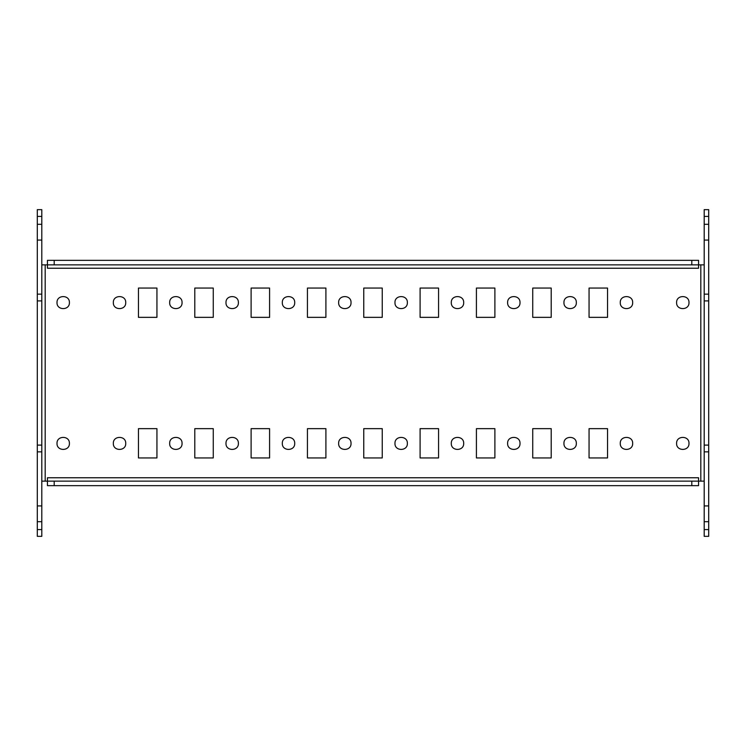 <?xml version="1.0" encoding="UTF-8"?>
<svg xmlns="http://www.w3.org/2000/svg" width="746" height="746" viewBox="0 0 746 746"><rect width="100%" height="100%" fill="white"/><g stroke="black" fill="none" stroke-linecap="round" stroke-linejoin="round"><path stroke-width="1.12" d="M41.804 481.142L47.436 481.142L47.436 477.766L698.564 477.766L698.564 485.655L47.436 485.655L47.436 481.142L700.811 481.142L700.811 264.858L698.564 264.858L698.564 268.234L47.436 268.234L47.436 264.858L698.564 264.858L698.564 260.345L691.803 260.345L691.803 264.858M125.729 443.404C126.111 451.395 112.954 451.395 113.336 443.404C112.954 435.412 126.111 435.412 125.729 443.404M125.729 302.596C126.111 310.588 112.954 310.588 113.336 302.596C112.954 294.605 126.111 294.605 125.729 302.596M138.458 457.941L156.94 457.941L156.94 428.652L138.458 428.652L138.458 457.941M156.94 317.348L156.94 288.059L138.458 288.059L138.458 317.348L156.94 317.348M632.664 443.404C633.046 451.395 619.889 451.395 620.271 443.404C619.889 435.412 633.046 435.412 632.664 443.404M632.664 302.596C633.046 310.588 619.889 310.588 620.271 302.596C619.889 294.605 633.046 294.605 632.664 302.596M576.332 443.404C576.714 451.395 563.566 451.395 563.948 443.404C563.566 435.412 576.714 435.412 576.332 443.404M576.332 302.596C576.714 310.588 563.566 310.588 563.948 302.596C563.566 294.605 576.714 294.605 576.332 302.596M520.009 443.404C520.391 451.395 507.233 451.395 507.616 443.404C507.233 435.412 520.391 435.412 520.009 443.404M520.009 302.596C520.391 310.588 507.233 310.588 507.616 302.596C507.233 294.605 520.391 294.605 520.009 302.596M463.686 443.404C464.068 451.395 450.91 451.395 451.293 443.404C450.91 435.412 464.068 435.412 463.686 443.404M463.686 302.596C464.068 310.588 450.91 310.588 451.293 302.596C450.91 294.605 464.068 294.605 463.686 302.596M407.363 443.404C407.745 451.395 394.587 451.395 394.97 443.404C394.587 435.412 407.745 435.412 407.363 443.404M407.363 302.596C407.745 310.588 394.587 310.588 394.97 302.596C394.587 294.605 407.745 294.605 407.363 302.596M351.03 443.404C351.413 451.395 338.255 451.395 338.637 443.404C338.255 435.412 351.413 435.412 351.03 443.404M351.03 302.596C351.413 310.588 338.255 310.588 338.637 302.596C338.255 294.605 351.413 294.605 351.03 302.596M294.707 443.404C295.09 451.395 281.932 451.395 282.314 443.404C281.932 435.412 295.09 435.412 294.707 443.404M294.707 302.596C295.09 310.588 281.932 310.588 282.314 302.596C281.932 294.605 295.09 294.605 294.707 302.596M238.384 443.404C238.767 451.395 225.609 451.395 225.991 443.404C225.609 435.412 238.767 435.412 238.384 443.404M238.384 302.596C238.767 310.588 225.609 310.588 225.991 302.596C225.609 294.605 238.767 294.605 238.384 302.596M182.052 443.404C182.444 451.395 169.286 451.395 169.668 443.404C169.286 435.412 182.444 435.412 182.052 443.404M182.052 302.596C182.444 310.588 169.286 310.588 169.668 302.596C169.286 294.605 182.444 294.605 182.052 302.596M589.06 457.941L607.542 457.941L607.542 428.652L589.06 428.652L589.06 457.941M607.542 317.348L607.542 288.059L589.06 288.059L589.06 317.348L607.542 317.348M532.737 457.941L551.21 457.941L551.21 428.652L532.737 428.652L532.737 457.941M551.21 317.348L551.21 288.059L532.737 288.059L532.737 317.348L551.21 317.348M476.414 457.941L494.887 457.941L494.887 428.652L476.414 428.652L476.414 457.941M494.887 317.348L494.887 288.059L476.414 288.059L476.414 317.348L494.887 317.348M420.091 457.941L438.564 457.941L438.564 428.652L420.091 428.652L420.091 457.941M438.564 317.348L438.564 288.059L420.091 288.059L420.091 317.348L438.564 317.348M363.759 457.941L382.241 457.941L382.241 428.652L363.759 428.652L363.759 457.941M382.241 317.348L382.241 288.059L363.759 288.059L363.759 317.348L382.241 317.348M307.436 457.941L325.909 457.941L325.909 428.652L307.436 428.652L307.436 457.941M325.909 317.348L325.909 288.059L307.436 288.059L307.436 317.348L325.909 317.348M251.113 457.941L269.586 457.941L269.586 428.652L251.113 428.652L251.113 457.941M269.586 317.348L269.586 288.059L251.113 288.059L251.113 317.348L269.586 317.348M194.79 457.941L213.263 457.941L213.263 428.652L194.79 428.652L194.79 457.941M213.263 317.348L213.263 288.059L194.79 288.059L194.79 317.348L213.263 317.348M676.594 302.596C676.212 294.605 689.369 294.605 688.987 302.596C689.369 310.588 676.212 310.588 676.594 302.596M676.594 443.404C676.212 435.412 689.369 435.412 688.987 443.404C689.369 451.395 676.212 451.395 676.594 443.404M69.406 302.596C69.788 310.588 56.631 310.588 57.013 302.596C56.631 294.605 69.788 294.605 69.406 302.596M69.406 443.404C69.788 451.395 56.631 451.395 57.013 443.404C56.631 435.412 69.788 435.412 69.406 443.404M704.196 481.142L700.811 481.142M708.7 536.346L704.196 536.346L704.196 529.585L708.7 529.585L708.7 536.346M708.7 216.415L704.196 216.415L704.196 209.654L708.7 209.654L708.7 529.585M708.7 521.696L704.196 521.696L704.196 529.585M708.7 505.928L704.196 505.928L704.196 521.696M708.7 451.852L704.196 451.852L704.196 505.928M708.7 445.101L704.196 445.101L704.196 451.852M708.7 300.899L704.196 300.899L704.196 445.101M704.196 216.415L704.196 300.899M708.7 224.304L704.196 224.304M708.7 240.072L704.196 240.072M708.7 294.148L704.196 294.148M704.196 264.858L700.811 264.858M41.804 264.858L47.436 264.858L47.436 260.345L691.803 260.345M54.197 260.345L54.197 264.858M37.3 224.304L41.804 224.304L41.804 209.654L37.3 209.654L37.3 240.072L41.804 240.072L41.804 224.304M37.3 529.585L41.804 529.585L41.804 536.346L37.3 536.346L37.3 294.148L41.804 294.148L41.804 240.072M37.3 294.148L37.3 240.072M41.804 529.585L41.804 294.148M37.3 521.696L41.804 521.696M37.3 505.928L41.804 505.928M37.3 451.852L41.804 451.852M37.3 445.101L41.804 445.101M37.3 300.899L41.804 300.899M37.3 216.415L41.804 216.415M691.803 485.655L691.803 481.142M54.197 485.655L54.197 481.142M45.189 481.142L45.189 264.858"/></g></svg>
